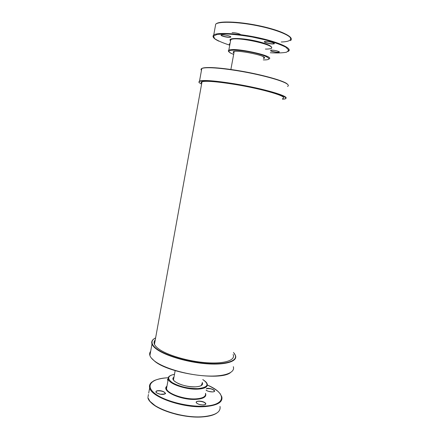 <?xml version="1.0" encoding="UTF-8"?>
<svg xmlns="http://www.w3.org/2000/svg" width="439" height="439" viewBox="0 0 439 439"><rect width="100%" height="100%" fill="white"/><g stroke="black" fill="none" stroke-linecap="round" stroke-linejoin="round"><path stroke-width="0.66" d="M151.257 357.911L154.66 361.215C168.916 373.413 219.977 381.03 230.36 372.716M150.539 352.012L149.951 355.255M233.12 354.482L233.246 354.789C235.452 360.342 224.307 364.024 206.303 362.702C188.347 361.429 167.308 355.25 158.759 348.945C156.383 347.211 154.901 345.559 154.325 343.989C153.787 342.469 154.094 341.119 155.247 339.945M233.515 352.451L235.353 355.376C237.323 361.127 225.437 364.88 206.533 363.437C187.683 362.038 165.766 355.546 156.888 348.961C154.533 347.233 153.03 345.586 152.366 344.022C151.389 341.498 152.47 339.457 155.615 337.893M154.325 338.639C152.037 340.082 151.257 341.871 151.987 344L152.081 344.236C152.739 345.811 154.254 347.469 156.619 349.208C165.547 355.837 187.596 362.373 206.566 363.777C225.586 365.226 237.537 361.44 235.545 355.645L234.47 353.636M150.67 351.282C149.644 352.539 149.386 353.949 149.902 355.524C150.489 357.258 152.015 359.075 154.479 360.979C163.396 367.931 185.626 374.626 204.656 375.844C223.736 377.117 235.551 372.859 233.29 366.686M149.902 355.53L151.987 344M288.022 84.787L286.914 83.695C282.425 80.222 259.24 73.95 236.939 70.41C225.564 68.599 216.476 67.639 209.683 67.529C203.18 67.496 200.469 68.264 201.556 69.823M201.737 83.328C200.886 82.653 200.914 82.142 201.825 81.786C205.803 80.683 216.8 81.561 234.81 84.42C263.142 89.013 289.169 96.865 282.771 98.396L282.562 98.468M201.6 84.085L199.981 83.19C194.493 79.876 210.078 80.019 234.399 84.09C268.202 89.567 296.034 98.802 282.42 99.214M285.471 98.462C290.92 96.629 263.658 88.524 234.399 83.778C215.346 80.76 203.723 79.838 199.536 81.017L199.054 82.291M287.523 86.412C288.736 85.863 288.604 85.056 287.117 83.992C282.606 80.507 259.284 74.202 236.84 70.641C225.394 68.819 216.257 67.853 209.419 67.738C205.556 67.694 203.01 67.957 201.792 68.528C200.875 68.967 200.771 69.554 201.474 70.284M173.97 377.123C168.62 380.421 184.155 387.593 195.509 386.841C201.227 386.413 203.471 384.937 202.236 382.407M173.608 380.158L173.432 379.806C174.02 380.536 173.262 380.893 178.547 383.637C183.963 385.87 189.615 386.94 195.503 386.836C200.228 386.539 202.56 385.437 202.505 383.543L202.127 383.39L201.254 385.557M173.4 379.636L173.811 377.963M169.778 375.938C168.406 376.805 167.896 377.869 168.241 379.126C169.081 383.977 186.366 389.876 197.994 389.124C204.739 388.647 207.828 386.989 207.268 384.141L206.829 383.137C206.5 382.995 207.137 382.479 202.78 379.548C209.71 384.421 208.07 387.439 197.868 388.619C188.079 388.652 179.567 386.671 172.34 382.671C166.836 378.599 167.555 375.795 174.497 374.264M205.474 393.591C206.012 396.543 202.906 398.294 196.162 398.842C184.528 399.715 167.281 393.712 166.485 388.68L166.902 386.386M166.952 386.139C160.482 390.919 181.219 400.544 196.282 399.347C203.712 398.705 206.791 396.708 205.518 393.349M204.914 406.086C187.963 407.277 163.198 400.763 154.138 392.905C144.821 385.063 152.295 378.303 168.219 377.759C161.272 378.083 155.176 379.823 153.238 381.14C150.368 383.829 149.205 385.447 149.754 385.991L149.666 387.791C150.945 397.07 183.431 408.44 205.046 406.607C217.316 405.482 222.913 402.234 221.843 396.861L220.043 393.52L217.87 391.297C215.083 389.102 211.582 387.033 207.373 385.08C226.315 392.828 226.908 404.901 204.914 406.086M168.197 378.945C167.33 379.312 167.264 379.823 167.994 380.47L167.605 379.96L168.236 379.109M158.353 390.639C153.008 390.847 157.491 394.661 162.836 394.387C168.164 394.123 163.588 390.364 158.353 390.639M205.457 404.401L205.699 403.825C206.176 403.918 205.617 404.286 204.025 404.923C200.892 404.977 198.516 404.423 196.897 403.254C200.041 405.768 208.316 405.246 205.035 402.766C201.902 400.302 193.714 400.769 196.886 403.254L196.321 402.541C195.47 400.165 205.156 401.433 205.584 403.748L205.205 404.588M206.121 390.161C207.762 391.314 209.908 391.895 212.547 391.906C218.485 391.621 210.325 387.225 206.423 388.57M152.404 381.7C149.973 383.368 149.057 385.398 149.666 387.791L148.695 393.135M219.999 406.437C221.026 412.007 215.401 415.42 203.131 416.677C181.499 418.74 149.101 407.178 147.888 397.553L149.918 401.312L156.07 406.421C162.046 409.73 169.251 412.479 177.685 414.679C188.611 416.863 195.701 417.259 202.873 416.891C184.128 418.608 155.829 409.999 149.809 401.07M148.442 394.513L148.02 396.851M206.39 388.767C209.952 388.296 212.646 388.992 214.462 390.864L214.155 391.561M196.48 402.87L196.321 402.541M156.114 392.444L155.96 392.126C155.845 391.363 156.657 390.924 158.391 390.803C161.898 390.902 164.153 391.676 165.157 393.135L164.795 393.942M263.559 58.519C271.917 56.044 227.045 47.648 233.927 52.971M234.042 52.345L233.91 51.67M264.053 57.493L263.674 57.893M233.669 54.354C222.546 50.419 232.132 48.603 249.467 51.884C266.819 55.094 275.094 60.258 263.296 59.896M268.827 59.128L269.096 58.947C275.637 56.06 232.857 46.814 228.801 50.293L228.412 50.94M230.524 40.931L230.744 39.757C234.876 35.855 277.706 45.239 271.077 48.526M265.381 49.064C276.334 49.316 272.586 44.997 257.682 41.431C242.871 37.809 227.128 37.518 230.404 40.712M229.745 45.168C222.825 42.923 217.793 40.756 214.655 38.665L213.475 36.047L217.267 34.374L225.8 33.924C233.592 34.297 242.41 35.323 252.255 37.008L266.292 40.125C274.858 42.523 281.366 44.882 285.822 47.203L288.752 50.139L286.7 52.153C283.012 52.96 277.541 53.163 270.27 52.751M273.321 43.955C277.322 43.741 269.195 41.145 265.315 41.414C261.43 41.667 269.48 44.207 273.321 43.955M228.73 35.861C223.451 34.215 217.903 34.714 223.193 36.327C228.357 37.941 233.987 37.496 228.73 35.861M230.003 43.768C229.065 43.867 229.015 44.136 229.855 44.569M270.622 50.902L271.856 51.368C276.334 52.466 278.858 52.653 279.44 51.923C277.371 50.792 274.485 50.183 270.781 50.084M288.094 51.478L288.434 51.242C292.687 48.63 279.648 42.391 259.098 37.891C238.596 33.359 217.349 32.135 213.749 34.972L213.003 36.272M215.28 26.527L215.719 24.129C219.385 20.968 240.709 21.945 261.232 26.549C281.805 31.109 294.794 37.699 290.475 40.629M281.229 41.99C296.621 41.595 293.049 34.955 271.17 28.716C249.418 22.405 220.093 20.002 216.12 23.86M215.686 24.304L215.456 25.583M232.105 32.662C235.052 32.667 237.751 33.21 240.204 34.28M279.396 51.934L279.303 52.054C277.843 52.422 275.396 52.148 271.955 51.237L270.654 50.737M274.276 43.439L273.245 43.79C270.468 44.026 263.625 42.298 264.492 41.573M229.888 44.405L229.427 43.878M230.81 36.892L230.716 37.03C229.734 37.924 220.164 35.833 221.163 34.939M152.366 344.022L152.081 344.236M173.465 379.839L175.166 370.631M174.497 374.258C168.417 375.68 168.999 376.98 168.483 377.902L166.485 388.68L166.14 388.356C165.783 388.345 166.052 387.626 166.941 386.194M216.932 412.973C213.969 415.069 209.288 416.375 202.873 416.891M206.127 390.156C206.703 390.968 208.843 391.555 212.547 391.906C213.903 391.813 214.578 391.484 214.572 390.924L214.358 391.412M166.293 387.077L166.096 388.153M165.042 393.761L165.273 393.207C166.343 393.734 164.724 394.074 160.405 394.227C154.698 392.62 156.229 391.961 155.977 392.186L155.96 392.126M201.792 68.528L199.536 81.017M286.914 83.695L287.117 83.992M234.185 51.577L230.87 69.488M262.769 56.483C264.053 57.185 264.382 57.641 263.768 57.844M230.557 40.772L228.801 50.293C227.77 50.781 228.434 51.725 230.782 53.13M291.293 39.164C291.606 35.389 276.696 29.292 257.314 25.38C237.96 21.489 219.346 20.825 215.719 24.129L213.749 34.972C211.96 36.667 213.667 38.731 218.874 41.162M278.836 51.528L279.341 51.851M273.579 42.929L274.216 43.335M230.755 36.794L230.124 36.382M202.033 81.714L154.457 344.308"/></g></svg>
